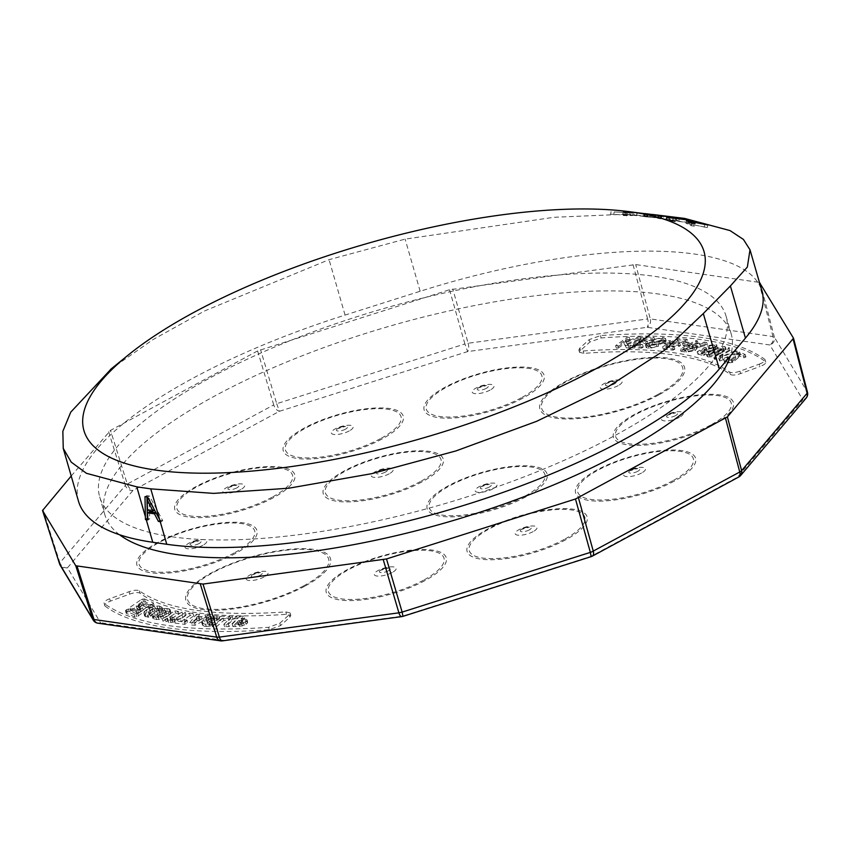 <?xml version="1.0" encoding="UTF-8"?>
<svg xmlns="http://www.w3.org/2000/svg" width="850" height="850" viewBox="0 0 850 850"><rect width="100%" height="100%" fill="white"/><g stroke="black" fill="none" stroke-linecap="round" stroke-linejoin="round"><path stroke-width="0.64" stroke-dasharray="4.25 3.19" d="M718.548 358.328L736.95 350.922L735.824 350.487L722.054 356.479L722.394 354.471L720.301 355.385L718.548 358.328L719.971 360.984L719.281 358.604M719.971 360.984L737.641 353.303L736.504 352.867L722.744 358.859L722.394 354.471L723.074 356.851L720.991 357.765L720.301 355.385M714.521 357.011L729.608 347.99L728.62 347.671L713.554 356.692L714.521 357.011L715.211 359.391L730.288 350.37L729.608 347.99M713.968 348.033L717.251 345.036L717.655 348.309L716.029 344.261L707.806 345.642L709.07 346.078L714.361 345.068L715.721 347.894L714.361 345.068C715.583 345.589 715.031 346.439 712.693 347.597L706.552 348.851L706.106 347.586L704.565 347.395L697.159 351.783L702.748 353.122L704.682 352.176L700.198 351.103L704.044 348.797L704.767 351.454L704.044 348.797L705.117 349.807L713.968 348.033L714.659 350.413L717.655 348.309L716.029 344.261M716.709 346.63L708.496 348.022L709.761 348.447L715.041 347.448C716.274 347.969 715.721 348.819 713.373 349.977L707.232 351.231L706.106 347.586L706.796 349.966L705.256 349.775L704.565 347.395M687.448 343.825L689.318 342.805L684.367 342.157L682.508 343.188L687.448 343.825L688.139 346.205L689.998 345.185L689.318 342.805M687.236 339.479L677.057 338.481L662.607 346.8L672.467 347.777L674.178 346.789L666.124 345.993L670.544 343.442L678.088 344.186L679.787 343.209L672.233 342.465L677.163 339.639L685.536 340.457L687.236 339.479L687.926 341.859L677.747 340.85L677.057 338.481M669.024 341.849L670.746 340.808L665.359 340.425L663.638 341.466L669.024 341.849L669.704 344.229L671.426 343.188L670.746 340.808M658.314 342.125L664.094 340.181L665.465 338.406L662.607 337.418L651.78 339.989L660.928 338.417L663.074 339.076L658.729 341.116L651.748 341.806L646.754 343.549L645.469 345.174L648.306 346.109L657.847 343.836L649.931 345.132L648.529 343.708L650.282 342.986L658.314 342.125L659.005 344.505L664.785 342.561L664.094 340.181M664.785 342.561L666.156 340.786L663.287 339.788L652.471 342.359L661.619 340.786L663.765 341.445L663.032 342.38L659.419 343.496L652.439 344.186L647.434 345.929L646.159 347.554L648.986 348.489L658.537 346.216L650.622 347.501L649.209 346.088L648.582 346.938L647.891 344.558L648.529 343.708L649.209 346.088L650.972 345.366L650.282 342.986M732.158 359.996L738.99 353.547L743.112 355.459L745.237 354.567L739.681 352.006L731.043 359.529L725.921 359.699L727.037 362.472L726.346 360.092L728.312 357.829L727.016 357.436C723.817 358.944 722.999 360.081 724.54 360.857L732.158 359.996L732.838 362.376L737.843 358.116L737.162 355.736M737.843 358.116L739.681 355.927L743.803 357.829L745.928 356.947L740.361 354.376L731.733 361.909L727.037 362.472L729.003 360.209L727.706 359.816C724.508 361.324 723.69 362.461 725.231 363.237L723.775 360.166L725.231 363.237L732.838 362.376M719.238 351.475L725.401 347.098L724.487 346.471L720.364 346.609L712.459 349.509L706.286 353.876L707.2 354.514C710.802 354.769 714.818 353.759 719.238 351.475L719.918 353.855L726.091 349.478L724.487 346.471M692.389 344.845L690.487 344.526L697.425 340.882L695.778 340.606L680.159 348.819L685.663 349.733L694.333 348.234L696.32 346.248L695.098 345.408L706.711 342.422L704.65 342.082L692.389 344.845L693.079 347.225L691.178 346.906L690.487 344.526M642.929 338.087L652.471 338.215L653.947 337.216L642.356 337.067L629.829 345.536L641.07 345.684L642.547 344.686L633.367 344.558L637.202 341.966L645.798 342.082L647.264 341.084L638.669 340.978L642.929 338.087L643.62 340.467L653.161 340.595L652.471 338.215M629.329 337.227L627.204 337.259L615.591 345.684L617.727 345.652L623.486 341.477L625.738 345.525L628.628 345.483L626.567 342.168L640.539 337.046L637.723 337.089L626.099 341.445L625.313 340.149L629.329 337.227L630.02 339.607L627.884 339.639L627.204 337.259M759.294 364.14C764.076 362.249 765.861 360.602 764.671 359.221C734.676 337.971 679.947 330.087 600.472 335.58L589.188 339.649L579.827 348.118L578.861 349.945L583.206 350.986C654.032 346.12 702.844 353.143 729.64 372.066C731.616 373.118 735.059 372.821 739.978 371.174L759.294 364.14L759.985 366.52C764.756 364.629 766.551 362.982 765.351 361.601A360.676 113.082 -16.1 0 0 601.162 337.96L589.879 342.029L580.508 350.498L579.551 352.325L583.897 353.366A322.533 101.118 163.9 0 1 730.331 374.446C732.307 375.498 735.749 375.201 740.658 373.554L759.985 366.52M765.085 359.784L765.776 362.164L765.085 359.784M627.884 339.639L616.282 348.064L615.591 345.684M616.282 348.064L618.407 348.033L617.727 345.652M618.407 348.033L624.166 343.857L623.486 341.477M624.166 343.857L626.429 347.905L625.738 345.525M626.429 347.905L629.319 347.862L628.628 345.483M629.319 347.862L626.567 342.168M627.258 344.547L641.219 339.426L640.539 337.046M641.219 339.426L638.403 339.469L637.723 337.089M638.403 339.469L626.79 343.825L626.099 341.445M626.79 343.825L625.313 340.149M626.004 342.518L630.02 339.607M653.161 340.595L654.638 339.596L653.947 337.216M654.638 339.596L643.036 339.447L642.356 337.067M643.036 339.447L630.519 347.916L629.829 345.536M630.519 347.916L641.761 348.064L641.07 345.684M641.761 348.064L643.237 347.066L642.547 344.686M643.237 347.066L634.047 346.938L633.367 344.558M634.047 346.938L637.893 344.346L637.202 341.966M637.893 344.346L646.489 344.462L645.798 342.082M646.489 344.462L647.955 343.464L647.264 341.084M647.955 343.464L639.359 343.358L638.669 340.978M639.359 343.358L643.62 340.467M691.178 346.906L698.116 343.262L697.425 340.882M698.116 343.262L696.469 342.986L695.778 340.606M696.469 342.986L680.839 351.199L680.159 348.819M680.839 351.199L686.343 352.112L695.024 350.604L694.333 348.234M695.024 350.604L697 348.627L695.789 347.788L695.098 345.408M695.789 347.788L697.553 347.544L696.862 345.174M697.553 347.544L700.984 346.683L700.304 344.303M700.984 346.683L707.402 344.803L706.711 342.422M707.402 344.803L705.341 344.462L704.65 342.082M705.341 344.462L694.067 347.342L693.377 344.962M694.067 347.342L693.079 347.225M725.178 348.851L721.055 348.978L720.364 346.609M721.055 348.978L713.139 351.889L712.459 349.509M713.139 351.889L706.977 356.256L707.891 356.894L707.2 354.514M707.891 356.894C711.492 357.149 715.498 356.139 719.918 353.855M739.681 355.927L738.99 353.547M743.803 357.829L743.112 355.459M745.928 356.947L745.237 354.567M740.361 354.376L739.681 352.006M738.947 355.077L738.268 352.697M731.733 361.909L731.043 359.529M729.003 360.209L728.312 357.829M727.706 359.816L727.016 357.436M663.287 339.788L662.607 337.418M652.471 342.359L651.78 339.989M654.171 342.539L653.491 340.159M661.619 340.786L660.928 338.417M663.032 342.38L662.352 340M659.419 343.496L658.729 341.116M652.439 344.186L651.748 341.806M647.434 345.929L646.754 343.549M648.986 348.489L648.306 346.109M658.537 346.216L657.847 343.836M656.784 346.056L656.094 343.676M650.622 347.501L649.931 345.132M650.972 345.366L659.005 344.505M671.426 343.188L666.039 342.805L665.359 340.425M666.039 342.805L664.317 343.846L663.638 341.466M664.317 343.846L669.704 344.229M677.747 340.85L663.298 349.18L662.607 346.8M663.298 349.18L673.157 350.147L672.467 347.777M673.157 350.147L674.868 349.169L674.178 346.789M674.868 349.169L666.804 348.373L666.124 345.993M666.804 348.373L671.234 345.822L670.544 343.442M671.234 345.822L678.778 346.566L678.088 344.186M678.778 346.566L680.468 345.589L679.787 343.209M680.468 345.589L672.924 344.845L672.233 342.465M672.924 344.845L677.843 342.019L677.163 339.639M677.843 342.019L686.216 342.837L685.536 340.457M686.216 342.837L687.926 341.859M689.998 345.185L685.058 344.537L684.367 342.157M685.058 344.537L683.188 345.567L682.508 343.188M683.188 345.567L688.139 346.205M708.496 348.022L707.806 345.642M709.761 348.447L709.07 346.078M713.373 349.977L712.693 347.597M707.232 351.231L706.796 349.966L707.232 351.231M705.256 349.775L697.85 354.163L697.159 351.783M697.85 354.163L703.428 355.491L702.748 353.122M703.428 355.491L705.362 354.556L704.682 352.176M705.362 354.556L700.889 353.483L700.198 351.103M700.889 353.483L704.735 351.178L705.808 352.187L705.117 349.807M705.808 352.187L714.659 350.413M730.288 350.37L729.311 350.051L728.62 347.671M729.311 350.051L714.244 359.072L713.554 356.692M714.244 359.072L715.211 359.391M737.641 353.303L736.95 350.922M736.504 352.867L735.824 350.487M722.744 358.859L722.054 356.479M720.991 357.765L719.238 360.708M689.382 347.852L694.546 349.106L693.334 350.328L688.139 351.22L684.218 350.561L689.382 347.852L688.702 345.472L693.855 346.726L692.644 347.947L687.448 348.84L683.528 348.192L688.702 345.472M714.457 352.272L723.913 349.987L722.776 347.267C723.318 348.319 721.692 349.594 717.921 351.092L708.9 353.706L708.709 352.739L713.766 349.892L722.776 347.267L723.467 349.647C723.998 350.689 722.383 351.974 718.611 353.473L709.591 356.086L709.399 355.119L714.457 352.272L713.766 349.892M709.591 356.086L708.709 352.739L709.591 356.086M692.909 348.436L692.229 346.056M684.218 350.561L683.528 348.192M688.139 351.22L687.448 348.84M693.334 350.328L692.644 347.947M718.611 353.473L717.921 351.092M71.209 476.011L110.521 430.397L257.603 350.922L449.533 289.744L635.694 264.562L759.443 282.423M119.531 534.735A325.964 102.191 163.9 0 1 104.837 514.739A325.964 102.191 163.9 0 1 389.683 326.166A325.964 102.191 163.9 0 1 731.191 333.954A325.964 102.191 163.9 0 1 730.394 355.884M105.017 606.05A360.676 113.082 -16.1 0 0 269.206 629.691L280.489 625.621L289.861 617.153L290.817 615.336L286.482 614.295A322.533 101.118 163.9 0 1 140.038 593.204C138.051 592.163 134.608 592.461 129.71 594.097L110.394 601.131C105.623 603.022 103.838 604.669 105.017 606.05L104.338 603.67C134.321 624.931 189.051 632.804 268.526 627.321L279.809 623.241L289.17 614.773L290.137 612.956L285.791 611.915C214.976 616.771 166.164 609.747 139.357 590.824C137.371 589.783 133.928 590.081 129.03 591.717L109.703 598.751C104.943 600.642 103.147 602.289 104.338 603.67L105.017 606.05M242.25 620.681L241.347 622.019L237.617 622.604L239.456 620.596L241.018 620.468L242.25 620.681L243.058 623.613L238.308 624.984L240.136 622.976L242.941 623.061M194.374 620.681L196.573 618.205L198.709 618.29L194.374 620.681L195.064 623.061L197.264 620.585L199.399 620.67L195.064 623.061M156.804 615.134L157.367 613.551L163.466 610.491L164.964 610.385L165.633 611.362L161.904 614.061L156.804 615.134L157.484 617.514L158.047 615.931L160.236 614.423L164.146 612.871L166.409 613.105L162.584 616.441L157.484 617.514M240.125 622.434L240.805 624.814M238.212 622.614L238.903 624.994M237.617 622.604L238.308 624.984M239.456 620.596L240.136 622.976M241.018 620.468L241.708 622.848M242.367 621.233L243.058 623.613M241.347 622.019L242.038 624.399M198.709 618.29L199.399 620.67M196.573 618.205L197.264 620.585M165.633 611.362L166.324 613.742M164.326 612.616L165.017 614.996M161.904 614.061L162.584 616.441M159.896 614.901L160.586 617.281M158.132 615.283L158.822 617.663M156.517 614.593L157.208 616.972M157.367 613.551L158.047 615.931M159.545 612.043L160.236 614.423M161.712 611.023L162.393 613.403M163.466 610.491L164.146 612.871M164.964 610.385L165.644 612.765M165.718 610.725L166.409 613.105M244.428 618.492L241.878 621.18L247.127 621.669L247.414 623.209L242.303 625.929L232.911 626.535L240.518 618.673L244.428 618.492L243.738 616.122L241.198 618.8L241.878 621.18M232.974 618.758L237.363 618.673L229.022 626.588L224.549 626.684L232.974 618.758L232.284 616.378L236.672 616.303L237.363 618.673M221.457 618.662L230.573 618.768L228.703 620.457L223.773 620.436L216.484 626.673L212.319 626.673L221.457 618.662L220.777 616.282L229.893 616.388L230.573 618.768M204.266 626.269L202.3 624.58L204.361 621.849L206.72 620.362L214.54 618.194L219.64 618.598L217.058 620.372L212.904 620.202L209.206 621.69L207.538 623.645L209.451 624.697L211.916 624.548L210.449 626.301L204.266 626.269L203.575 623.889L202.066 623.167L202.757 625.547M200.409 616.792L198.783 618.8L202.13 619.129L205.657 617.259L209.706 617.472L195.192 625.239L190.464 624.973L197.115 616.622L200.409 616.792L199.729 614.412L198.093 616.42L198.783 618.8M181.071 621.552L190.124 615.474L193.789 615.889L184.864 621.977L187.553 622.434L184.854 624.357L175.185 623.124L178.001 621.222L181.071 621.552L180.381 619.172L189.444 613.094L190.124 615.474M168.428 622.285L168.194 620.511L166.016 621.701L163.009 621.265L175.599 613.211L179.031 613.721L172.369 618.109L171.031 619.352L170.744 620.181L171.477 620.521L174.356 619.692L182.697 614.444L186.129 614.954L175.015 621.722L169.044 622.561L167.184 619.193L167.864 621.573M166.706 616.781L158.865 619.438L154.254 619.299L152.724 617.536L157.356 613.487L165.017 610.948L170.808 611.872L170.521 613.923L166.706 616.781L166.016 614.401L163.221 615.697L163.912 618.077M144.627 616.101L145.286 613.551L152.692 609.407L159.864 608.356L162.86 609.769L159.396 611.416L156.432 610.491L152.766 611.522L149.462 613.679L149.133 614.593L149.855 615.262L151.587 615.506L148.792 617.344L144.627 616.101L143.714 612.595L144.394 614.975M126.204 613.254L127.457 611.904L130.656 611.214L137.328 614.072L143.225 610.098L138.826 607.92L141.684 606.093L143.236 605.923L148.994 608.366L136.85 616.834L135.044 617.089L126.204 613.254L125.471 610.789L126.161 613.169M131.187 610.396L143.682 601.949L145.233 601.779L154.126 606.231L149.706 607.697L142.906 604.775L136.988 608.738L141.079 610.725L140.335 612.043L138.497 612.701L136.871 612.871L131.208 610.459L130.518 606.964L131.336 609.811M241.198 618.8L246.436 619.289L246.723 620.829L245.406 621.966L238.935 624.081L232.22 624.155L239.827 616.293L240.518 618.673M239.827 616.293L243.738 616.122M242.261 618.811L242.941 621.191M244.928 618.896L245.607 621.276M246.436 619.289L247.127 621.669M247.031 619.926L247.722 622.296M246.723 620.829L247.414 623.209M245.406 621.966L246.096 624.346M243.653 622.88L244.333 625.26M241.613 623.549L242.303 625.929M238.935 624.081L239.626 626.45M234.653 624.282L235.344 626.652M232.22 624.155L232.911 626.535M236.672 616.303L228.342 624.208L223.858 624.304L224.549 626.684M223.858 624.304L232.284 616.378M228.342 624.208L229.022 626.588M229.893 616.388L228.012 618.077L223.093 618.056L215.804 624.293L211.639 624.293L212.319 626.673M211.639 624.293L220.777 616.282M228.012 618.077L228.703 620.457M223.093 618.056L223.773 620.436M215.804 624.293L216.484 626.673M202.066 623.167L202.151 620.925L208.494 616.951L213.86 615.814L218.96 616.218L216.378 617.992L212.213 617.822L208.526 619.31L207.251 620.394L207.219 621.934L211.225 622.168L209.759 623.921L205.562 624.187L206.242 626.567M205.562 624.187L203.575 623.889M201.62 622.2L202.3 624.58M202.151 620.925L202.842 623.305M203.671 619.469L204.361 621.849M206.04 617.992L206.72 620.362M208.494 616.951L209.185 619.331M211.193 616.186L211.884 618.566M213.86 615.814L214.54 618.194M216.676 615.814L217.356 618.194M218.96 616.218L219.64 618.598M216.378 617.992L217.058 620.372M216.176 618.024L216.856 620.404M214.211 617.663L214.901 620.043M212.213 617.822L212.904 620.202M210.194 618.407L210.885 620.787M208.526 619.31L209.206 621.69M207.251 620.394L207.942 622.774M206.847 621.265L207.538 623.645M207.219 621.934L207.91 624.314M208.771 622.317L209.451 624.697M211.225 622.168L211.916 624.548M209.759 623.921L210.449 626.301M208.76 624.112L209.44 626.492M198.093 616.42L201.45 616.749L204.967 614.879L205.657 617.259M201.45 616.749L202.13 619.129M204.967 614.879L209.015 615.092L209.706 617.472M209.015 615.092L194.501 622.859L195.192 625.239M194.501 622.859L189.784 622.593L190.464 624.973M189.784 622.593L196.424 614.242L197.115 616.622M196.424 614.242L199.729 614.412M189.444 613.094L193.099 613.509L184.174 619.597L186.862 620.054L184.163 621.977L174.505 620.744L177.31 618.843L178.001 621.222M177.31 618.843L180.381 619.172M193.099 613.509L193.789 615.889M184.174 619.597L184.864 621.977M186.862 620.054L187.553 622.434M184.163 621.977L184.854 624.357M174.505 620.744L175.185 623.124M167.184 619.193L167.503 618.131L165.336 619.321L162.318 618.885L174.909 610.831L178.341 611.341L171.679 615.729L170.351 616.972L170.053 617.801L170.786 618.141L173.666 617.312L182.017 612.064L185.449 612.584L174.335 619.342L168.364 620.181L169.044 622.561M168.364 620.181L167.737 619.905M167.503 618.131L168.194 620.511M165.336 619.321L166.016 621.701M162.318 618.885L163.009 621.265M174.909 610.831L175.599 613.211M178.341 611.341L179.031 613.721M171.679 615.729L172.369 618.109M170.351 616.972L171.031 619.352M170.053 617.801L170.744 620.181M170.786 618.141L171.477 620.521M171.998 618.014L172.678 620.394M173.666 617.312L174.356 619.692M182.017 612.064L182.697 614.444M185.449 612.584L186.129 614.954M182.017 614.837L182.708 617.217M176.609 618.226L177.299 620.606M174.335 619.342L175.015 621.722M172.167 620.054L172.847 622.434M170.266 620.33L170.956 622.71M163.221 615.697L158.174 617.058L153.478 616.866L154.169 619.246M153.563 616.93L154.254 619.299M153.478 616.866L152.235 616.112L152.915 618.492M152.235 616.112L152.724 617.536M152.033 615.156L152.724 613.891L153.404 616.271M152.724 613.891L154.36 612.499L155.051 614.879M154.36 612.499L156.666 611.107L157.356 613.487M156.666 611.107L159.194 609.939L159.885 612.319M159.194 609.939L161.617 609.142L162.297 611.522M161.617 609.142L164.326 608.568L165.017 610.948M164.326 608.568L166.781 608.441L167.471 610.821M166.781 608.441L168.895 608.791L169.586 611.171M168.895 608.791L170.117 609.492L170.808 611.872M170.117 609.492L171.062 612.808M170.383 610.428L169.841 611.543L170.521 613.923M169.841 611.543L168.438 612.861L169.129 615.241M168.438 612.861L166.016 614.401M160.661 616.537L161.351 618.917M158.174 617.058L158.865 619.438M155.837 617.227L156.517 619.607M143.714 612.595L146.327 609.758L154.604 606.294L159.173 605.976L162.18 607.389L158.706 609.046L157.25 608.186L154.031 608.419L150.036 610.258L148.452 612.213L150.907 613.126L148.102 614.964L145.053 614.518L145.732 616.898M145.053 614.518L143.937 613.721M144.596 611.171L145.286 613.551M146.327 609.758L147.018 612.138M149.069 608.228L149.749 610.608M152.012 607.038L152.692 609.407M154.604 606.294L155.284 608.674M156.984 605.944L157.675 608.324M159.173 605.976L159.864 608.356M161.043 606.486L161.734 608.866M162.18 607.389L162.86 609.769M158.706 609.046L159.396 611.416M158.419 608.919L159.109 611.299M157.25 608.186L157.941 610.566M155.752 608.111L156.432 610.491M154.031 608.419L154.721 610.799M152.076 609.142L152.766 611.522M150.036 610.258L150.716 612.638M148.782 611.299L149.462 613.679M148.452 612.213L149.133 614.593M149.175 612.882L149.855 615.262M150.907 613.126L151.587 615.506M148.102 614.964L148.792 617.344M147.241 614.986L147.932 617.355M125.471 610.789L126.777 609.524L129.976 608.834L136.648 611.692L142.534 607.718L138.136 605.54L141.004 603.713L142.556 603.543L148.314 605.997L137.87 613.796L134.353 614.709L135.044 617.089M134.353 614.709L125.513 610.874M125.704 610.183L126.395 612.563M126.777 609.524L127.457 611.904M128.414 608.982L129.104 611.362M129.976 608.834L130.656 611.214M136.648 611.692L137.328 614.072M142.534 607.718L143.225 610.098M138.136 605.54L138.826 607.92M138.274 604.956L138.964 607.336M139.379 604.244L140.069 606.624M141.004 603.713L141.684 606.093M142.556 603.543L143.236 605.923M148.314 605.997L148.994 608.366M148.261 606.624L148.952 609.004M137.87 613.796L138.55 616.176M136.17 614.454L136.85 616.834M130.518 606.964L141.132 599.686L141.95 602.533M141.132 599.686L142.853 599.101L143.682 601.949M142.853 599.101L144.404 598.931L145.233 601.779M144.404 598.931L153.298 602.788L154.116 605.636M153.298 602.788L154.126 606.231M153.308 603.383L152.182 604.148L153.011 606.996M152.182 604.148L150.397 604.722L151.226 607.569M150.397 604.722L148.888 604.849L149.706 607.697M148.888 604.849L142.088 601.928L142.906 604.775M142.088 601.928L136.159 605.891L136.988 608.738M136.159 605.891L140.25 607.867L141.079 610.725M140.25 607.867L141.291 611.288M140.462 608.441L139.517 609.195L140.335 612.043M139.517 609.195L137.679 609.854L138.497 612.701M137.679 609.854L136.053 610.024L136.871 612.871M136.053 610.024L130.379 607.612L131.208 610.459M149.154 502.807L149.409 509.15L154.923 509.947L148.994 498.567L149.154 502.807L147.231 503.848M149.409 509.15L147.475 510.191M659.239 215.347L658.686 217.908L649.952 216.792L650.505 214.232M650.526 214.37L649.995 216.856L647.976 216.569L648.518 214.009M649.952 216.792L647.657 216.516M649.995 216.856A341.456 107.058 163.9 0 1 650.027 216.856L663.361 218.62L663.882 216.176M655.138 215.124L654.617 217.558M663.361 218.62L658.771 217.919M149.515 511.796L149.781 518.851L147.804 518.574M146.944 496.963L146.912 495.635L149.483 496.007L162.764 520.721L160.352 520.381L155.986 512.731M686.428 220.66L685.876 223.231L691.347 225.803L694.471 226.153L695.024 223.582M685.876 223.231L707.306 227.587L689.403 223.964L694.471 226.153M675.251 221.712L657.486 218.206L690.699 222.87L669.141 220.309L675.251 221.712L675.793 219.141M643.811 216.612L644.353 214.051L655.945 214.954L634.376 212.798L633.824 215.369L655.403 217.515L643.811 216.612L660.971 218.142L636.607 215.209L637.149 212.638L661.523 215.581L660.971 218.142M633.824 215.369L622.753 214.104L636.607 215.209M629.563 212.702L623.953 213.031L623.401 215.602L632.644 215.507L610.566 214.179L629.011 215.273L629.563 212.702L614.253 211.947L613.7 214.519M623.401 215.602L629.011 215.273M661.98 215.677L661.428 218.238L678.884 220.617L654.521 217.674L643.556 216.006L651.642 216.984L647.116 216.442L647.657 213.881M661.428 218.238L651.642 216.984M645.32 213.616L644.778 216.176L647.116 216.442M146.912 495.635L144.989 496.676M149.483 496.007L147.56 497.048M147.857 519.892L149.781 518.851M160.841 521.762L162.764 520.721M691.347 225.803L691.889 223.231M689.403 223.964L689.786 222.158M704.172 227.237L704.724 224.666M707.306 227.587L707.848 225.016M688.479 221.542L688.064 223.486M666.942 217.43L666.442 219.736M660.801 216.166L660.301 218.535M658.028 215.645L657.486 218.206M672.435 221.383L672.977 218.811M669.63 218.025L669.141 220.309M691.252 220.309L690.699 222.87M688.5 219.98L688.001 222.317M654.521 217.674L655.074 215.114M679.437 218.057L678.884 220.617M676.685 217.727L676.164 220.171M666.687 216.516L666.166 218.96M655.945 214.954L655.403 217.515M647.519 213.945L646.967 216.506M637.181 213.127L636.639 215.698M634.376 212.798L644.704 213.605L644.151 216.166M622.753 214.104L623.294 211.544L644.704 213.605M637.202 212.702L636.661 215.262M626.11 211.873L625.568 214.434M623.294 211.544L637.149 212.638M644.353 214.051L661.523 215.581M647.169 214.381L646.627 216.952M630.456 215.252L631.008 212.681L614.253 211.947M611.118 211.607L610.566 214.179M631.008 212.681L633.186 212.936L632.644 215.507M623.953 213.031L633.186 212.936M627.077 213.382L626.535 215.964M653.352 214.561L648.21 213.945M78.476 501.213A335.739 105.262 163.9 0 1 345.068 315.084L420.166 291.252A303.142 95.041 163.9 0 1 761.972 291.178M677.514 217.483L621.265 214.423L554.03 217.281L405.121 239.116L329.067 259.664L204.648 310.919L153 339.596L111.371 368.751M171.817 536.764A325.964 102.191 -16.1 0 0 533.524 473.184A325.964 102.191 -16.1 0 0 726.049 316.115A325.964 102.191 -16.1 0 0 384.529 308.316A325.964 102.191 -16.1 0 0 99.694 496.899A325.964 102.191 -16.1 0 0 171.817 536.764M686.343 352.112L685.663 349.733M700.442 345.897L699.763 343.517M735.866 358.137L735.186 355.757M600.472 335.58L601.162 337.96M589.188 339.649L589.879 342.029M579.827 348.118L580.508 350.498M583.206 350.986L583.897 353.366M729.64 372.066L730.331 374.446M739.978 371.174L740.658 373.554M529.263 529.933A5.684 1.785 163.9 0 1 521.539 531.696A5.684 1.785 163.9 0 1 521.411 529.412A5.684 1.785 163.9 0 1 522.219 528.913A5.684 1.785 163.9 0 1 529.401 527.106A5.684 1.785 163.9 0 1 529.954 527.149A5.684 1.785 163.9 0 1 531.069 528.498A5.684 1.785 163.9 0 1 529.263 529.933M637.744 471.314A5.684 1.785 163.9 0 1 630.009 473.078A5.684 1.785 163.9 0 1 629.882 470.794A5.684 1.785 163.9 0 1 630.7 470.305A5.684 1.785 163.9 0 1 637.883 468.488A5.684 1.785 163.9 0 1 638.424 468.541A5.684 1.785 163.9 0 1 639.54 469.88A5.684 1.785 163.9 0 1 637.744 471.314M489.281 487.061A5.684 1.785 163.9 0 1 481.557 488.824A5.684 1.785 163.9 0 1 481.429 486.54A5.684 1.785 163.9 0 1 482.237 486.041A5.684 1.785 163.9 0 1 489.419 484.224A5.684 1.785 163.9 0 1 489.961 484.277A5.684 1.785 163.9 0 1 491.087 485.626A5.684 1.785 163.9 0 1 489.281 487.061M675.58 415.608A5.684 1.785 163.9 0 1 667.856 417.371A5.684 1.785 163.9 0 1 667.728 415.087A5.684 1.785 163.9 0 1 668.536 414.598A5.684 1.785 163.9 0 1 675.718 412.781A5.684 1.785 163.9 0 1 676.26 412.834A5.684 1.785 163.9 0 1 677.376 414.184A5.684 1.785 163.9 0 1 675.58 415.608M614.359 383.924A5.684 1.785 163.9 0 1 606.634 385.688A5.684 1.785 163.9 0 1 606.496 383.403A5.684 1.785 163.9 0 1 607.314 382.904A5.684 1.785 163.9 0 1 614.497 381.098A5.684 1.785 163.9 0 1 615.039 381.14A5.684 1.785 163.9 0 1 616.154 382.489A5.684 1.785 163.9 0 1 614.359 383.924M486.274 388.354A5.684 1.785 163.9 0 1 478.55 390.118A5.684 1.785 163.9 0 1 478.422 387.834A5.684 1.785 163.9 0 1 479.241 387.334A5.684 1.785 163.9 0 1 486.423 385.528A5.684 1.785 163.9 0 1 486.965 385.571A5.684 1.785 163.9 0 1 488.081 386.92A5.684 1.785 163.9 0 1 486.274 388.354M345.408 429.218A5.684 1.785 163.9 0 1 337.684 430.982A5.684 1.785 163.9 0 1 337.546 428.697A5.684 1.785 163.9 0 1 338.364 428.209A5.684 1.785 163.9 0 1 345.546 426.392A5.684 1.785 163.9 0 1 346.088 426.445A5.684 1.785 163.9 0 1 347.204 427.794A5.684 1.785 163.9 0 1 345.408 429.218M385.39 472.101A5.684 1.785 163.9 0 1 377.655 473.864A5.684 1.785 163.9 0 1 377.527 471.58A5.684 1.785 163.9 0 1 378.346 471.081A5.684 1.785 163.9 0 1 385.528 469.264A5.684 1.785 163.9 0 1 386.07 469.317A5.684 1.785 163.9 0 1 387.186 470.666A5.684 1.785 163.9 0 1 385.39 472.101M236.927 487.836A5.684 1.785 163.9 0 1 229.202 489.6A5.684 1.785 163.9 0 1 229.075 487.316A5.684 1.785 163.9 0 1 229.883 486.827A5.684 1.785 163.9 0 1 237.065 485.01A5.684 1.785 163.9 0 1 237.617 485.063A5.684 1.785 163.9 0 1 238.733 486.402A5.684 1.785 163.9 0 1 236.927 487.836M199.091 543.543A5.684 1.785 163.9 0 1 191.367 545.307A5.684 1.785 163.9 0 1 191.229 543.023A5.684 1.785 163.9 0 1 192.047 542.523A5.684 1.785 163.9 0 1 199.229 540.717A5.684 1.785 163.9 0 1 199.771 540.759A5.684 1.785 163.9 0 1 200.887 542.109A5.684 1.785 163.9 0 1 199.091 543.543M260.312 575.227A5.684 1.785 163.9 0 1 252.588 576.991A5.684 1.785 163.9 0 1 252.461 574.706A5.684 1.785 163.9 0 1 253.268 574.218A5.684 1.785 163.9 0 1 260.451 572.401A5.684 1.785 163.9 0 1 260.993 572.454A5.684 1.785 163.9 0 1 262.108 573.803A5.684 1.785 163.9 0 1 260.312 575.227M388.397 570.796A5.684 1.785 163.9 0 1 380.662 572.56A5.684 1.785 163.9 0 1 380.534 570.276A5.684 1.785 163.9 0 1 381.353 569.787A5.684 1.785 163.9 0 1 388.535 567.97A5.684 1.785 163.9 0 1 389.077 568.023A5.684 1.785 163.9 0 1 390.192 569.362A5.684 1.785 163.9 0 1 388.397 570.796M533.12 531.622A11.348 3.559 163.9 0 1 517.692 535.149A11.348 3.559 163.9 0 1 519.053 529.603A11.348 3.559 163.9 0 1 531.898 525.991A11.348 3.559 163.9 0 1 536.711 528.764A11.348 3.559 163.9 0 1 533.12 531.622M641.591 473.014A11.348 3.559 163.9 0 1 626.163 476.531A11.348 3.559 163.9 0 1 627.534 470.985A11.348 3.559 163.9 0 1 640.369 467.373A11.348 3.559 163.9 0 1 645.182 470.156A11.348 3.559 163.9 0 1 641.591 473.014M493.138 488.75A11.348 3.559 163.9 0 1 477.711 492.277A11.348 3.559 163.9 0 1 479.071 486.731A11.348 3.559 163.9 0 1 491.916 483.108A11.348 3.559 163.9 0 1 496.729 485.892A11.348 3.559 163.9 0 1 493.138 488.75M679.437 417.308A11.348 3.559 163.9 0 1 664.009 420.835A11.348 3.559 163.9 0 1 665.369 415.278A11.348 3.559 163.9 0 1 678.215 411.666A11.348 3.559 163.9 0 1 683.028 414.449A11.348 3.559 163.9 0 1 679.437 417.308M618.216 385.613A11.358 3.559 163.9 0 1 602.778 389.141A11.358 3.559 163.9 0 1 604.138 383.594A11.358 3.559 163.9 0 1 616.994 379.971A11.358 3.559 163.9 0 1 621.807 382.755A11.358 3.559 163.9 0 1 618.216 385.613M490.131 390.054A11.348 3.559 163.9 0 1 474.704 393.571A11.348 3.559 163.9 0 1 476.074 388.025A11.348 3.559 163.9 0 1 488.909 384.413A11.348 3.559 163.9 0 1 493.723 387.186A11.348 3.559 163.9 0 1 490.131 390.054M349.265 430.918A11.348 3.559 163.9 0 1 333.837 434.435A11.348 3.559 163.9 0 1 335.197 428.889A11.348 3.559 163.9 0 1 348.043 425.276A11.348 3.559 163.9 0 1 352.856 428.06A11.348 3.559 163.9 0 1 349.265 430.918M389.236 473.79A11.348 3.559 163.9 0 1 373.819 477.317A11.348 3.559 163.9 0 1 375.179 471.771A11.348 3.559 163.9 0 1 388.014 468.148A11.348 3.559 163.9 0 1 392.828 470.932A11.348 3.559 163.9 0 1 389.236 473.79M240.784 489.536A11.348 3.559 163.9 0 1 225.356 493.053A11.348 3.559 163.9 0 1 226.716 487.507A11.348 3.559 163.9 0 1 239.562 483.894A11.348 3.559 163.9 0 1 244.375 486.678A11.348 3.559 163.9 0 1 240.784 489.536M202.938 545.232A11.348 3.559 163.9 0 1 187.521 548.76A11.348 3.559 163.9 0 1 188.881 543.214A11.348 3.559 163.9 0 1 201.716 539.601A11.348 3.559 163.9 0 1 206.529 542.374A11.348 3.559 163.9 0 1 202.938 545.232M264.169 576.927A11.358 3.559 163.9 0 1 248.742 580.454A11.358 3.559 163.9 0 1 250.102 574.898A11.358 3.559 163.9 0 1 262.947 571.285A11.358 3.559 163.9 0 1 267.771 574.069A11.358 3.559 163.9 0 1 264.169 576.927M392.243 572.496A11.348 3.559 163.9 0 1 376.826 576.013A11.348 3.559 163.9 0 1 378.186 570.467A11.348 3.559 163.9 0 1 391.021 566.854A11.348 3.559 163.9 0 1 395.834 569.638A11.348 3.559 163.9 0 1 392.243 572.496M793.443 338.056L807.404 392.084A6.524 6.173 149 0 1 802.889 399.84A6.524 5.599 -139.8 0 0 806.14 398.108M758.901 282.306L773.001 336.568L774.382 337.216L807.404 392.084M760.282 282.944L774.382 337.216A6.524 6.173 149 0 1 769.856 344.973A6.524 5.089 98.2 0 0 773.001 336.568L650.303 318.899L635.694 264.562M633.027 264.626L647.636 318.962L650.303 318.899A6.524 5.089 98.2 0 1 647.158 327.303A6.524 2.635 82.3 0 0 647.636 318.962L468.138 343.241L452.774 289M449.533 289.744L464.897 343.974L468.138 343.241A6.524 2.635 82.3 0 1 467.659 351.571L464.897 343.974L276.696 403.686L260.557 349.701M257.603 350.922L273.743 404.908L276.696 403.686L279.459 411.283A6.524 3.527 61.6 0 1 273.743 404.908L127.277 484.054L110.521 430.397M108.651 431.779L125.407 485.435L127.277 484.054A6.524 3.527 61.6 0 0 132.982 490.429A6.524 5.599 40.2 0 1 125.407 485.435L59.914 562.817L42.883 509.479M59.627 563.986L59.914 562.817A6.524 5.599 40.2 0 0 67.49 567.811A6.524 6.173 -31 0 1 60.18 565.229M564.336 539.357A60.159 18.859 163.9 0 1 482.577 558.036A60.159 18.859 163.9 0 1 489.791 528.626A60.159 18.859 163.9 0 1 562.626 509.362A60.159 18.859 163.9 0 1 579.434 528.902A60.159 18.859 163.9 0 1 564.336 539.357M672.807 480.749A60.159 18.859 163.9 0 1 591.048 499.418A60.159 18.859 163.9 0 1 598.273 470.018A60.159 18.859 163.9 0 1 671.096 450.744A60.159 18.859 163.9 0 1 687.905 470.284A60.159 18.859 163.9 0 1 672.807 480.749M524.354 496.485A60.159 18.859 163.9 0 1 442.595 515.164A60.159 18.859 163.9 0 1 449.809 485.754A60.159 18.859 163.9 0 1 522.644 466.491A60.159 18.859 163.9 0 1 539.452 486.03A60.159 18.859 163.9 0 1 524.354 496.485M710.653 425.043A60.159 18.859 163.9 0 1 628.894 443.721A60.159 18.859 163.9 0 1 636.108 414.311A60.159 18.859 163.9 0 1 708.942 395.048A60.159 18.859 163.9 0 1 725.751 414.587A60.159 18.859 163.9 0 1 710.653 425.043M657.645 394.591A73.397 23.014 163.9 0 1 557.887 417.382A73.397 23.014 163.9 0 1 566.695 381.501A73.397 23.014 163.9 0 1 656.646 358.009A73.397 23.014 163.9 0 1 674.826 382.989A73.397 23.014 163.9 0 1 657.645 394.591M521.347 397.789A60.159 18.859 163.9 0 1 439.588 416.457A60.159 18.859 163.9 0 1 446.803 387.047A60.159 18.859 163.9 0 1 519.637 367.784A60.159 18.859 163.9 0 1 536.446 387.324A60.159 18.859 163.9 0 1 521.347 397.789M380.471 438.653A60.159 18.859 163.9 0 1 298.711 457.332A60.159 18.859 163.9 0 1 305.936 427.922A60.159 18.859 163.9 0 1 378.771 408.659A60.159 18.859 163.9 0 1 395.579 428.198A60.159 18.859 163.9 0 1 380.471 438.653M420.453 481.525A60.159 18.859 163.9 0 1 338.693 500.204A60.159 18.859 163.9 0 1 345.918 470.794A60.159 18.859 163.9 0 1 418.742 451.531A60.159 18.859 163.9 0 1 435.551 471.07A60.159 18.859 163.9 0 1 420.453 481.525M272 497.271A60.159 18.859 163.9 0 1 190.241 515.939A60.159 18.859 163.9 0 1 197.455 486.54A60.159 18.859 163.9 0 1 270.289 467.277A60.159 18.859 163.9 0 1 287.098 486.806A60.159 18.859 163.9 0 1 272 497.271M234.154 552.978A60.159 18.859 163.9 0 1 152.394 571.646A60.159 18.859 163.9 0 1 159.619 542.236A60.159 18.859 163.9 0 1 232.454 522.973A60.159 18.859 163.9 0 1 249.252 542.513A60.159 18.859 163.9 0 1 234.154 552.978M303.599 585.905A73.397 23.014 163.9 0 1 203.851 608.685A73.397 23.014 163.9 0 1 212.659 572.815A73.397 23.014 163.9 0 1 302.6 549.312A73.397 23.014 163.9 0 1 320.79 574.292A73.397 23.014 163.9 0 1 303.599 585.905M423.459 580.231A60.159 18.859 163.9 0 1 341.7 598.899A60.159 18.859 163.9 0 1 348.925 569.5A60.159 18.859 163.9 0 1 421.749 550.226A60.159 18.859 163.9 0 1 438.558 569.766A60.159 18.859 163.9 0 1 423.459 580.231M97.867 623.188A6.524 5.089 -81.8 0 0 100.512 622.689L67.49 567.811L132.982 490.429L279.459 411.283L467.659 351.571L647.158 327.303L769.856 344.973L802.889 399.84L737.386 477.222L590.92 556.367L402.719 616.08L223.221 640.347L100.512 622.689A6.524 6.173 -31 0 1 94.754 621.796M222.371 640.868A6.524 2.635 -97.7 0 0 223.221 640.347A6.524 5.089 -81.8 0 1 221.234 640.9M402.974 616.346L402.719 616.08A6.524 2.635 -97.7 0 1 401.88 616.59M591.898 556.314A6.524 3.527 -118.4 0 1 590.92 556.367L591.175 556.633M739.978 476.138A6.524 5.599 -139.8 0 1 737.386 477.222A6.524 3.527 -118.4 0 0 738.767 477.009M565.803 539.75A62.454 19.582 163.9 0 1 480.93 559.141A62.454 19.582 163.9 0 1 488.431 528.604A62.454 19.582 163.9 0 1 564.039 508.608A62.454 19.582 163.9 0 1 581.485 528.891A62.454 19.582 163.9 0 1 565.803 539.75M674.284 481.132A62.454 19.582 163.9 0 1 589.411 500.522A62.454 19.582 163.9 0 1 596.902 469.997A62.454 19.582 163.9 0 1 672.509 450.001A62.454 19.582 163.9 0 1 689.956 470.284A62.454 19.582 163.9 0 1 674.284 481.132M525.821 496.878A62.454 19.582 163.9 0 1 440.948 516.258A62.454 19.582 163.9 0 1 448.449 485.733A62.454 19.582 163.9 0 1 524.046 465.736A62.454 19.582 163.9 0 1 541.503 486.019A62.454 19.582 163.9 0 1 525.821 496.878M712.119 425.436A62.454 19.582 163.9 0 1 627.247 444.816A62.454 19.582 163.9 0 1 634.748 414.29A62.454 19.582 163.9 0 1 710.345 394.294A62.454 19.582 163.9 0 1 727.802 414.577A62.454 19.582 163.9 0 1 712.119 425.436M658.835 394.889A75.267 23.598 163.9 0 1 556.548 418.243A75.267 23.598 163.9 0 1 565.579 381.459A75.267 23.598 163.9 0 1 657.804 357.361A75.267 23.598 163.9 0 1 676.451 382.978A75.267 23.598 163.9 0 1 658.835 394.889M522.824 398.172A62.454 19.582 163.9 0 1 437.952 417.562A62.454 19.582 163.9 0 1 445.442 387.037A62.454 19.582 163.9 0 1 521.05 367.03A62.454 19.582 163.9 0 1 538.496 387.313A62.454 19.582 163.9 0 1 522.824 398.172M381.947 439.046A62.454 19.582 163.9 0 1 297.075 458.426A62.454 19.582 163.9 0 1 304.566 427.901A62.454 19.582 163.9 0 1 380.173 407.904A62.454 19.582 163.9 0 1 397.619 428.188A62.454 19.582 163.9 0 1 381.947 439.046M421.929 481.918A62.454 19.582 163.9 0 1 337.057 501.298A62.454 19.582 163.9 0 1 344.547 470.772A62.454 19.582 163.9 0 1 420.155 450.776A62.454 19.582 163.9 0 1 437.601 471.059A62.454 19.582 163.9 0 1 421.929 481.918M273.466 497.664A62.454 19.582 163.9 0 1 188.594 517.044A62.454 19.582 163.9 0 1 196.095 486.519A62.454 19.582 163.9 0 1 271.702 466.522A62.454 19.582 163.9 0 1 289.149 486.806A62.454 19.582 163.9 0 1 273.466 497.664M235.631 553.361A62.454 19.582 163.9 0 1 150.758 572.751A62.454 19.582 163.9 0 1 158.249 542.226A62.454 19.582 163.9 0 1 233.856 522.219A62.454 19.582 163.9 0 1 251.303 542.502A62.454 19.582 163.9 0 1 235.631 553.361M304.799 586.192A75.267 23.598 163.9 0 1 202.502 609.556A75.267 23.598 163.9 0 1 211.544 572.773A75.267 23.598 163.9 0 1 303.769 548.675A75.267 23.598 163.9 0 1 322.416 574.292A75.267 23.598 163.9 0 1 304.799 586.192M424.936 580.614A62.454 19.582 163.9 0 1 340.064 600.004A62.454 19.582 163.9 0 1 347.554 569.479A62.454 19.582 163.9 0 1 423.162 549.482A62.454 19.582 163.9 0 1 440.608 569.766A62.454 19.582 163.9 0 1 424.936 580.614M268.526 627.321L269.206 629.691M279.809 623.241L280.489 625.621M289.17 614.773L289.861 617.153M285.791 611.915L286.482 614.295M139.357 590.824L140.038 593.204M129.03 591.717L129.71 594.097M109.703 598.751L110.394 601.131M647.966 213.988L647.424 216.548M420.166 291.252L405.121 239.116M345.068 315.084L329.067 259.664M696.32 346.248L697 348.627M725.401 347.098L726.091 349.478M706.286 353.876L706.977 356.256M665.465 338.406L666.156 340.786M663.074 339.076L663.765 341.445M645.469 345.174L646.159 347.554M705.798 348.351L706.477 350.731M693.855 346.726L694.546 349.106M708.422 353.366L709.112 355.746M579.551 352.325L578.861 349.945M522.633 528.658A13.037 13.037 0 0 0 521.411 529.412L529.401 527.106A13.037 13.037 0 0 0 522.633 528.658M631.104 470.039A13.037 13.037 0 0 0 629.882 470.794L637.883 468.488A13.037 13.037 0 0 0 631.104 470.039M482.651 485.786A13.037 13.037 0 0 0 481.429 486.54L489.419 484.224A13.037 13.037 0 0 0 482.651 485.786M668.95 414.343A13.037 13.037 0 0 0 667.728 415.087L675.718 412.781A13.037 13.037 0 0 0 668.95 414.343M607.729 382.649A13.037 13.037 0 0 0 606.496 383.403L614.497 381.098A13.037 13.037 0 0 0 607.729 382.649M479.644 387.079A13.037 13.037 0 0 0 478.422 387.834L486.423 385.528A13.037 13.037 0 0 0 479.644 387.079M338.778 427.943A13.037 13.037 0 0 0 337.546 428.697L345.546 426.392A13.037 13.037 0 0 0 338.778 427.943M378.76 470.826A13.037 13.037 0 0 0 377.527 471.58L385.528 469.264A13.037 13.037 0 0 0 378.76 470.826M230.297 486.561A13.037 13.037 0 0 0 229.075 487.316L237.065 485.01A13.037 13.037 0 0 0 230.297 486.561M192.461 542.268A13.037 13.037 0 0 0 191.229 543.023L199.229 540.717A13.037 13.037 0 0 0 192.461 542.268M253.683 573.963A13.037 13.037 0 0 0 252.461 574.706L260.451 572.401A13.037 13.037 0 0 0 253.683 573.963M381.767 569.521A13.037 13.037 0 0 0 380.534 570.276L388.535 567.97A13.037 13.037 0 0 0 381.767 569.521M290.817 615.336L290.137 612.956M648.221 213.903L647.668 216.463M644.141 213.297L643.588 215.857M99.694 496.899L104.837 514.739M726.049 316.115L731.191 333.954"/><path stroke-width="1.27" d="M759.443 282.423L793.518 338.226L727.388 416.914L575.482 499.003L386.506 558.96L203.012 584.077L75.756 565.749L92.65 618.853L59.627 563.986L42.532 510.51L71.209 476.011M730.394 355.884A325.964 102.191 163.9 0 1 508.268 502.531A325.964 102.191 163.9 0 1 176.97 554.604A325.964 102.191 163.9 0 1 119.531 534.735M42.596 510.648L75.756 565.749M149.621 504.507L147.061 499.609L147.475 510.191L152.989 510.988L149.621 504.507L151.544 503.466M663.882 216.176L626.662 211.342A322.703 101.171 163.9 0 1 632.623 212.128A322.703 101.171 163.9 0 1 593.895 369.867A322.703 101.171 163.9 0 1 155.348 470.029A322.703 101.171 163.9 0 1 127.957 355.279A322.703 101.171 163.9 0 1 626.662 211.342M663.903 216.059L648.508 214.072M154.583 510.127L152.989 510.988M148.994 498.567L147.061 499.609M155.986 512.731L149.515 511.796L147.581 512.837L147.857 519.892L146.242 519.669A335.739 105.262 -16.1 0 1 145.446 519.552L147.369 518.511L146.944 496.963M145.446 519.552L144.989 496.676L147.56 497.048L159.598 519.456L150.769 488.867L136.776 486.848L86.424 473.301L71.219 462.124L63.251 448.386L62.847 431.29L70.752 412.144L111.371 368.751M156.102 512.954L154.466 513.836L147.581 512.837M154.466 513.836L158.419 521.422L160.151 520.487M158.419 521.422L160.236 521.677A335.739 105.262 -16.1 0 0 160.841 521.762L159.598 519.456M689.956 221.404L707.848 225.016L688.617 220.915L686.428 220.66L691.889 223.231L695.024 223.582L689.956 221.404L689.786 222.158M688.617 220.915L688.479 221.542M669.63 218.025L666.942 217.43M669.683 217.749L688.5 219.98M666.995 217.175L688.553 219.746M666.687 216.516L645.32 213.616M666.719 216.399L662.129 215.698A356.012 111.616 163.9 0 0 661.98 215.677L661.959 215.751M661.98 215.677L652.099 214.413M63.24 448.396L78.476 501.213A335.739 105.262 163.9 0 0 152.766 542.268L166.759 544.276L160.236 521.677M653.352 214.561L684.601 218.418L730.044 230.584L743.421 239.434L750.008 249.783L761.972 291.178A303.142 95.041 163.9 0 1 745.45 338.098L719.312 368.974A335.739 105.262 163.9 0 1 166.759 544.276M719.312 368.974L703.311 313.554L664.679 350.179L607.782 386.962L536.562 421.345L455.983 450.914L371.631 473.694L288.915 488.197L213.562 493.382L150.769 488.867M703.311 313.554L730.394 285.951L747.362 267.027L750.008 249.783M77.137 566.387L94.021 619.501L92.65 618.853A6.524 6.173 -31 0 0 93.213 620.096A6.524 6.524 0 0 0 97.867 623.188A6.524 5.089 -81.8 0 1 94.021 619.501L216.729 637.16L200.345 584.131M203.012 584.077L219.396 637.107L216.729 637.16A6.524 5.089 -81.8 0 0 220.575 640.857A6.524 6.524 0 0 0 222.371 640.868A6.524 2.635 -97.7 0 1 219.396 637.107L398.894 612.829L383.265 559.704M386.506 558.96L402.135 612.096L398.894 612.829A6.524 2.635 -97.7 0 0 401.88 616.59A6.524 6.524 0 0 0 402.974 616.346L402.135 612.096L590.336 552.383L575.482 499.003M591.898 556.314A6.524 3.527 -118.4 0 0 592.301 556.155A6.524 3.527 -118.4 0 0 593.279 551.161L578.436 497.771M591.898 551.82L590.336 552.383L591.175 556.633A6.524 6.524 0 0 0 592.301 556.155L738.767 477.009A6.524 3.527 -118.4 0 0 739.755 472.005L591.898 551.82M727.388 416.914L741.625 470.634L740.871 471.325L739.755 472.005L725.518 418.296M793.156 339.214L807.117 393.252L741.625 470.634A6.524 5.599 -139.8 0 1 740.648 475.49A6.524 5.599 -139.8 0 1 739.978 476.138M807.479 392.626L807.117 393.252A6.524 5.599 -139.8 0 1 806.14 398.108A6.524 6.524 0 0 0 807.479 392.264L793.518 338.226M42.532 510.51L59.564 563.847A6.524 6.524 0 0 0 60.18 565.229A6.524 6.173 -31 0 1 59.627 563.986M94.754 621.796A6.524 6.173 -31 0 1 93.213 620.096L60.18 565.229M221.234 640.9A6.524 5.089 -81.8 0 1 220.575 640.857L97.867 623.188M145.382 516.673L136.776 486.848M152.766 542.268L146.242 519.669M745.45 338.098L730.394 285.951M738.767 477.009A6.524 6.524 0 0 0 740.648 475.49L806.14 398.108M222.371 640.868L401.88 616.59M402.974 616.346L591.175 556.633M127.957 355.279L110.447 369.506"/></g></svg>
